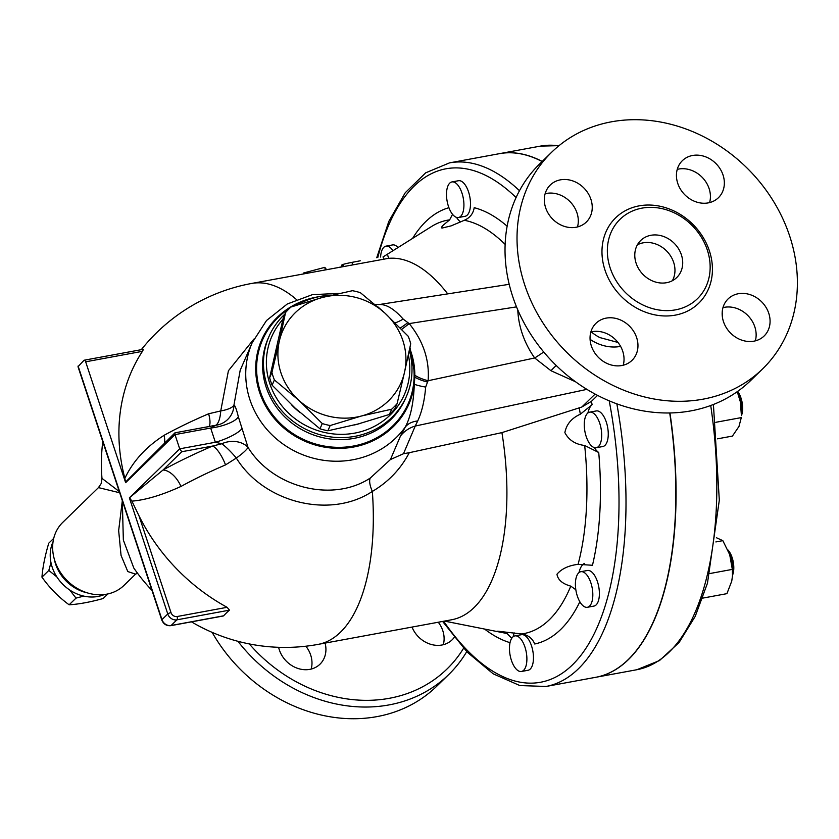 <?xml version="1.0" encoding="UTF-8"?>
<svg xmlns="http://www.w3.org/2000/svg" width="839" height="839" viewBox="0 0 839 839"><rect width="100%" height="100%" fill="white"/><g stroke="black" fill="none" stroke-linecap="round" stroke-linejoin="round"><path stroke-width="1.26" d="M463.579 648.264A146.028 124.497 -134.2 0 1 249.288 643.933M325.092 643.104A25.841 22.034 -134.2 0 1 319.995 664.184A25.841 22.034 -134.2 0 1 309.811 669.365A25.841 22.034 -134.2 0 1 278.621 647.309M454.266 637.325A25.841 22.034 -134.2 0 1 452.116 639.821A25.841 22.034 -134.2 0 1 412.022 627.079M237.94 641.311A151.198 128.902 45.8 0 0 448.718 674.556A151.198 128.902 45.8 0 0 466.725 651.641M448.708 674.556L436.71 686.25A151.198 128.902 -134.2 0 1 212.141 632.375M443.296 644.709A25.841 22.034 45.8 0 0 438.294 622.234M311.175 669.061A25.841 22.034 45.8 0 0 305.889 646.219M617.986 342.448L599.875 337.582A41.352 35.259 -134.2 0 1 591.254 331.887M636.098 263.173A25.841 22.034 -134.2 0 1 640.713 240.478A25.841 22.034 -134.2 0 1 674.535 243.625A25.841 22.034 -134.2 0 1 676.779 277.51A25.841 22.034 -134.2 0 1 636.098 263.173M672.354 280.719A25.841 22.034 45.8 0 0 666.795 251.165A25.841 22.034 45.8 0 0 637.399 244.81M709.605 202.598A25.841 22.034 45.8 0 0 702.788 177.962A25.841 22.034 45.8 0 0 678.615 169.059A25.841 22.034 45.8 0 0 677.241 169.363M577.494 226.95A25.841 22.034 45.8 0 0 570.132 201.748A25.841 22.034 45.8 0 0 545.13 193.725M623.22 365.217A25.841 22.034 45.8 0 0 615.857 340.015A25.841 22.034 45.8 0 0 590.855 331.982M755.331 340.854A25.841 22.034 45.8 0 0 754.827 326.853A25.841 22.034 45.8 0 0 722.966 307.63M762.682 368.824L750.674 380.518A151.198 128.902 -134.2 0 1 552.849 362.112A151.198 128.902 -134.2 0 1 539.718 163.867L551.716 152.184A151.198 128.902 -134.2 0 1 789.688 236.074A151.198 128.902 -134.2 0 1 762.682 368.824A151.198 128.902 -134.2 0 1 564.846 350.429A151.198 128.902 -134.2 0 1 551.716 152.184M707.329 250.043A55.437 47.267 -134.2 0 1 697.429 298.715A55.437 47.267 -134.2 0 1 624.887 291.972A55.437 47.267 -134.2 0 1 620.063 219.283A55.437 47.267 -134.2 0 1 707.329 250.043M723.47 321.631A25.841 22.034 -134.2 0 1 728.084 298.936A25.841 22.034 -134.2 0 1 768.765 313.283A25.841 22.034 -134.2 0 1 764.151 335.967A25.841 22.034 -134.2 0 1 723.47 321.631M606.167 318.117A25.841 22.034 -134.2 0 1 633.885 331.709A25.841 22.034 -134.2 0 1 632.029 360.34A25.841 22.034 -134.2 0 1 621.846 365.521A25.841 22.034 -134.2 0 1 594.127 351.929A25.841 22.034 -134.2 0 1 595.973 323.298A25.841 22.034 -134.2 0 1 606.167 318.117M590.929 199.378A25.841 22.034 -134.2 0 1 586.314 222.062A25.841 22.034 -134.2 0 1 545.633 207.726A25.841 22.034 -134.2 0 1 550.248 185.031A25.841 22.034 -134.2 0 1 590.929 199.378M708.231 202.891A25.841 22.034 -134.2 0 1 680.513 189.299A25.841 22.034 -134.2 0 1 682.369 160.668A25.841 22.034 -134.2 0 1 692.553 155.488A25.841 22.034 -134.2 0 1 720.271 169.079A25.841 22.034 -134.2 0 1 718.425 197.71A25.841 22.034 -134.2 0 1 708.231 202.891M542.204 161.445A266.215 120.858 -100.4 0 0 499.572 153.642A266.215 120.858 -100.4 0 0 499.457 153.663M595.994 677.251A266.215 120.858 -100.4 0 0 596.11 677.23A266.215 120.858 -100.4 0 0 669.942 412.956M53.717 538.355L48.756 543.179C44.97 555.974 42.705 567.29 41.95 577.127C49.501 587.824 58.562 597.053 69.134 604.804C78.96 604.185 90.287 602.098 103.134 598.532L107.853 593.939M56.842 576.896L48.819 570.436L50.969 562.633M83.795 596.11L76.013 598.113L69.721 590.006M76.013 598.113L69.134 604.804M48.819 570.436L41.95 577.127M360.371 292.675L384.902 313.094A64.613 60.796 23.5 0 0 322.323 297.478L352.464 290.703A72.364 68.095 -156.5 0 1 360.371 292.675M279.335 341.116L285.543 312.548A72.364 68.095 -156.5 0 1 290.976 307.032L322.323 297.478A64.613 60.796 23.5 0 0 279.335 341.116A64.613 60.796 23.5 0 0 298.936 400.371L274.395 379.962A72.364 68.095 -156.5 0 1 271.92 372.474L279.335 341.116M410.711 343.77L404.503 372.338A64.613 60.796 23.5 0 0 384.902 313.094L408.236 336.282A72.364 68.095 -156.5 0 1 410.711 343.77M361.515 415.987L330.167 425.53A72.364 68.095 -156.5 0 1 322.26 423.559L298.936 400.371A64.613 60.796 23.5 0 0 361.515 415.987A64.613 60.796 23.5 0 0 404.503 372.338L397.088 403.695A72.364 68.095 -156.5 0 1 391.656 409.212L361.515 415.987M285.543 312.548L283.267 317.792L269.644 377.718A72.364 68.095 23.5 0 0 272.119 385.206L295.443 408.394L319.974 428.802A72.364 68.095 23.5 0 0 327.892 430.774L358.022 424.01L389.369 414.456A72.364 68.095 23.5 0 0 394.802 408.939L397.088 403.695M319.974 428.802L322.26 423.559M327.892 430.774L330.167 425.53M389.369 414.456L391.656 409.212M272.119 385.206L274.395 379.962M269.644 377.718L271.92 372.474M360.33 423.38A63.963 60.188 -156.5 0 1 354.373 424.954M300.184 412.631A63.963 60.188 -156.5 0 1 291.353 404.608M456.122 183.332A18.091 8.212 79.6 0 1 463.841 202.608A18.091 8.212 79.6 0 1 458.493 217.521A18.091 8.212 79.6 0 1 447.135 201.213A18.091 8.212 79.6 0 1 451.927 181.937A18.091 8.212 79.6 0 1 456.122 183.332M451.927 181.937L458.493 180.721A18.091 8.212 79.6 0 1 462.688 182.126A18.091 8.212 79.6 0 1 470.406 201.391A18.091 8.212 79.6 0 1 465.058 216.305L458.493 217.521M380.602 257.049A18.091 8.212 79.6 0 1 383.79 247.337A18.091 8.212 79.6 0 1 386.003 246.131A18.091 8.212 79.6 0 1 392.967 250.725M386.003 246.131L392.568 244.925A18.091 8.212 79.6 0 1 398.032 247.547M517.275 670.088A18.091 8.212 79.6 0 1 509.546 650.823A18.091 8.212 79.6 0 1 514.905 635.899A18.091 8.212 79.6 0 1 526.263 652.207A18.091 8.212 79.6 0 1 521.459 671.483A18.091 8.212 79.6 0 1 517.275 670.088M514.905 635.899L521.47 634.693A18.091 8.212 79.6 0 1 532.828 650.991A18.091 8.212 79.6 0 1 528.035 670.277L521.459 671.483M589.597 606.083A18.091 8.212 79.6 0 1 587.394 607.289A18.091 8.212 79.6 0 1 576.036 590.981A18.091 8.212 79.6 0 1 580.829 571.705A18.091 8.212 79.6 0 1 591.621 585.412A18.091 8.212 79.6 0 1 589.597 606.083M580.829 571.705L587.394 570.489A18.091 8.212 79.6 0 1 598.186 584.196A18.091 8.212 79.6 0 1 596.162 604.877A18.091 8.212 79.6 0 1 593.96 606.073L587.394 607.289M732.541 575.187A15.511 7.037 -100.4 0 0 727.885 549.923A27.142 12.323 79.6 0 1 727.916 550.006A27.142 12.323 79.6 0 1 729.699 554.631L722.83 540.652L716.412 537.726M728.997 552.639A18.091 8.212 79.6 0 1 732.615 572.261M601.647 437.004A18.091 8.212 79.6 0 1 596.256 447.732A18.091 8.212 79.6 0 1 584.898 431.435A18.091 8.212 79.6 0 1 589.691 412.148A18.091 8.212 79.6 0 1 601.647 437.004M589.691 412.148L596.267 410.942A18.091 8.212 79.6 0 1 608.212 435.798A18.091 8.212 79.6 0 1 602.822 446.526L596.256 447.732M741.403 415.63A15.511 7.037 -100.4 0 0 742.63 409.778A15.511 7.037 -100.4 0 0 737.628 391.394M737.859 393.082A18.091 8.212 79.6 0 1 741.603 411.204A18.091 8.212 79.6 0 1 741.477 412.704M702.746 598.113L726.92 593.655L731.744 581.133L732.52 575.575L732.332 569.387L729.699 554.631A27.142 12.323 79.6 0 1 732.552 575.103A27.142 12.323 79.6 0 1 732.531 575.355M740.355 401.85L737.261 391.656A27.142 12.323 79.6 0 1 740.355 401.85A27.142 12.323 79.6 0 1 741.414 415.546L740.355 401.85M717.513 438.828L732.426 436.081L738.981 426.443L741.298 417.602L715.803 422.3M709.993 573.509L732.332 569.387M715.866 541.942L722.83 540.652M597.578 395.379L591.443 401.346L581.805 407.03L501.921 432.62A183.5 83.313 79.6 0 1 451.802 619.738L318.18 644.373A183.5 83.313 79.6 0 0 372.348 491.423C388.384 481.953 400.696 469.043 409.285 452.693L403.486 453.731L390.439 459.541L370.282 478.041C332.695 502.834 272.979 487.973 248.019 447.397L238.307 416.689A20.681 6.03 -14.4 0 1 210.662 428.037L215.371 442.258A20.681 4.646 157.9 0 0 242.114 428.205M575.827 589.733L570.793 586.136C562.497 583.839 557.893 579.875 556.97 574.233C561.511 568.832 568.538 565.538 578.081 564.332L592.47 565.276A222.408 100.974 -100.4 0 0 598.731 452.536A25.841 11.736 79.6 0 1 594.274 447.586M587.898 412.987A25.841 11.736 79.6 0 1 592.093 404.681A222.408 100.974 -100.4 0 0 591.443 401.346M579.036 572.544A25.841 11.736 79.6 0 1 584.426 563.409M513.111 636.738A25.841 11.736 79.6 0 1 514.276 632.931M542.099 161.539A266.215 120.858 -100.4 0 0 499.352 153.684L449.526 162.871L425.73 172.803L405.279 192.676L388.824 221.37L376.732 257.762M442.614 621.437L467.208 652.134L493.206 673.832L519.834 685.557L546.063 686.459L595.889 677.272A266.215 120.858 -100.4 0 0 669.711 412.956M129.814 498.146L131.901 501.124C145.357 500.086 161.717 495.199 180.983 486.442A20.681 11.641 -118.8 0 0 163.007 470.018L181.78 451.728L179.703 448.834L215.371 442.258L221.79 443.758L212.582 446.054A201.811 52.27 161.7 0 0 163.007 470.018L129.374 497.842L167.779 613.98A2.58 0.671 -18.3 0 1 171.009 612.617L139.022 515.87A183.217 156.19 45.8 0 0 227.107 607.31L229.467 610.152A116.044 30.057 161.7 0 0 223.656 615.805L222.618 615.994M326.549 269.644L324.808 267.347L303.687 272.958L303.896 273.818M325.291 269.875L324.808 267.347M338.327 267.473L341.179 266.949M343.686 265.292C339.669 265.26 342.417 264.285 351.919 262.376L360.309 260.793M388.142 258.402L251.637 283.456A183.5 83.313 79.6 0 1 296.44 299.533M388.772 258.391L387.943 255.874L387.314 255.895M501.921 432.62L409.285 452.693M388.761 258.339A183.5 83.313 79.6 0 1 447.722 293.881M460.538 221.989A25.841 11.736 79.6 0 1 456.51 217.374M507.123 226.173A222.408 100.974 -100.4 0 0 474.203 207.684C473.238 213.651 469.934 217.846 464.292 220.29L451.151 225.869L441.922 228.103L441.859 226.782L443.16 225.219L449.652 219.849L452.546 214.333M511.727 638.301L507.039 633.508L497.663 631.19L521.68 633.959C528.035 634.966 532.387 638.311 534.726 643.995A222.408 100.974 -100.4 0 0 579.854 601.773M598.731 452.536L584.678 445.478C575.344 444.355 568.737 440.066 564.867 432.62C566.472 424.251 571.632 418.116 580.347 414.204L592.093 404.681M543.735 352.002A25.841 2.475 -35.2 0 1 534.674 357.97L551.003 370.744L575.533 381.766M119.285 491.539L101.98 478.377L101.131 483.652L98.457 487.616L119.704 492.766L78.006 366.706L83.91 360.382A2.58 1.175 79.6 0 1 84.225 360.204A2.58 1.175 79.6 0 1 85.662 361.808L125.64 482.677A2.58 2.202 -134.2 0 1 125.514 482.089L174.973 432.819L215.686 425.289L210.662 428.037L174.994 434.612L179.703 448.834L129.374 497.842M101.98 478.377L101.98 478.377A183.5 183.5 0 0 1 102.767 441.587M151.995 590.436A183.5 183.5 0 0 1 133.81 568.045L123.343 540.043L122.326 500.694L118.656 530.584L121.057 555.428L127.801 571.558L135.572 574.128L137.491 573.194M223.656 615.805L171.114 625.495L176.924 619.832A7.75 6.607 45.8 0 1 167.779 613.98L161.969 619.633A2.58 0.671 161.7 0 0 161.78 620.031L122.767 502.037M122.326 500.694L119.704 492.766M98.457 487.616L62.726 522.403A43.943 37.461 45.8 0 0 54.881 560.976A43.943 37.461 45.8 0 0 57.797 567.898A43.943 37.461 45.8 0 0 78.426 589.083A43.943 37.461 45.8 0 0 124.036 585.36L135.53 574.159M238.307 416.689C236.577 409.579 235.14 405.667 233.976 404.943A20.681 20.293 -47 0 1 215.686 425.289A20.681 7.268 -92.9 0 0 220.741 410.921L208.638 413.784A20.681 6.24 -113.2 0 1 209.005 426.485M181.78 451.728L212.582 446.054A20.681 6.24 -113.2 0 1 225.544 464.9L236.325 458.052A20.681 3.723 -131.7 0 0 221.79 443.758A20.681 15.826 170 0 1 248.019 447.397A20.681 3.629 146.8 0 1 236.325 458.052C264.075 503.022 330.503 519.226 372.348 491.423A20.681 7.268 58.1 0 1 370.282 478.041M339.313 293.367L312.349 294.667L287.284 303.991L266.529 320.508L252.214 342.669L240.174 370.356L233.976 404.943A20.681 6.712 -2.8 0 1 220.741 410.921L228.418 370.733L253.85 339.124M206.31 427.093L212.382 425.855M208.638 413.784A181.371 46.984 161.7 0 0 164.077 435.315A20.681 11.641 -118.8 0 1 164.601 442.929M180.983 486.442A181.371 46.984 -18.3 0 1 225.544 464.9M164.077 435.315C146.017 446.904 132.95 461.24 124.864 478.335L125.514 482.089M131.901 501.124L139.022 515.87M125.64 482.677L174.994 434.612L174.973 432.819M85.662 361.808L142.452 351.331L143.49 349.276L84.225 360.204M142.452 351.331A183.217 156.19 45.8 0 0 124.864 478.335M104.414 594.526A38.772 33.046 -134.2 0 1 52.186 567.174A38.772 33.046 -134.2 0 1 53.046 541.774M509.189 284.316L378.976 304.578A31.012 25.222 81.7 0 0 379.197 304.547L379.029 304.578M395.211 322.868A31.012 7.404 140.5 0 0 403.181 319.103C394.267 308.993 386.276 304.138 379.197 304.547M378.043 307.001L383.801 312.087M400.318 327.997A31.012 2.601 140.1 0 0 407.89 322.637L403.181 319.103M401.65 329.36A31.012 1.447 140.1 0 0 409.212 323.581L407.89 322.637M409.967 347.315L414.927 375.306A31.012 13.162 -174.4 0 0 428.11 380.728C429.673 360.246 423.37 341.2 409.212 323.581L516.499 306.885M414.927 375.306L414.823 377.162A31.012 12.124 -174.8 0 0 427.533 382.039L428.11 380.728L534.674 357.97A85.295 72.71 45.8 0 1 517.789 309.948M409.747 348.363A80.303 75.562 23.5 0 1 414.823 377.162L414.298 384.262A31.012 7.635 -177 0 0 425.667 387.073L427.533 382.039M318.925 296.691A80.303 75.562 23.5 0 0 268.449 410.586A80.303 75.562 23.5 0 0 399.574 419.689A80.303 75.562 23.5 0 0 414.298 384.262C413.617 402.888 410.617 417.13 405.31 426.999A31.012 20.272 -149.1 0 1 417.707 420.958C421.902 411.886 424.555 400.591 425.667 387.073M252.214 342.669A87.875 82.694 23.5 0 0 292.014 449.694A87.875 82.694 23.5 0 0 405.31 426.999L400.518 435.934A31.012 29.302 -157 0 1 415.242 426.044L417.707 420.958M400.518 435.934L390.439 459.541M284.861 314.122A74.954 70.528 23.5 0 0 268.994 336.481A74.954 70.528 23.5 0 0 267.033 385.132A74.954 70.528 23.5 0 0 334.866 437.36A74.954 70.528 23.5 0 0 406.475 396.239A74.954 70.528 23.5 0 0 409.317 350.429M331.478 295.16A74.954 70.528 23.5 0 0 297.31 304.924M408.362 354.897A72.364 68.095 -156.5 0 1 356.208 432.819A72.364 68.095 -156.5 0 1 269.822 383.675A72.364 68.095 -156.5 0 1 282.89 319.323M620.608 346.402A41.352 35.259 -134.2 0 1 590.079 339.355M709.395 250.882A59.579 50.791 45.8 0 0 615.448 218.004A59.579 50.791 45.8 0 0 646.743 312.632A59.579 50.791 45.8 0 0 709.395 250.882M710.717 405.499A266.215 120.858 79.6 0 1 636.874 669.721L596.11 677.23M499.572 153.642L540.337 146.122A266.215 120.858 79.6 0 1 558.847 145.818M609.219 400.832A261.044 118.509 79.6 0 1 581.888 654.063A261.044 118.509 79.6 0 1 443.642 621.248M484.585 629.061A222.408 100.974 -100.4 0 0 510.028 642.674M351.919 262.376L352.726 264.809M383.035 256.902L383.863 259.429M519.477 190.694A266.215 120.858 -100.4 0 0 449.526 162.871M377.791 257.563A261.044 118.509 79.6 0 1 516.069 197.543M448.917 207.705A222.408 100.974 -100.4 0 0 412.557 238.423M546.063 686.459A266.215 120.858 -100.4 0 0 616.843 403.832M383.832 256.451L431.498 226.54A210.201 95.436 79.6 0 1 449.652 219.849M507.039 633.508A210.201 95.436 79.6 0 1 506.515 633.414L444.471 621.091M570.793 586.136A210.201 95.436 79.6 0 1 521.68 633.959M584.678 445.478A210.201 95.436 79.6 0 1 578.081 564.332M579.204 407.932A210.201 95.436 79.6 0 1 580.347 414.204M464.292 220.29A210.201 95.436 79.6 0 1 505.109 244.401M556.267 365.542A25.841 10.529 -40.9 0 0 551.003 370.744M595.113 394.078L581.805 407.03M161.78 620.031C163.521 624.143 166.531 626.03 170.799 625.663A2.58 1.175 79.6 0 0 171.114 625.495A7.75 6.607 -134.2 0 1 161.969 619.633L78.1 366.035M223.268 615.994L170.799 625.663A2.58 1.175 79.6 0 1 170.38 625.59M227.107 607.31L177.113 616.529A2.58 1.175 -100.4 0 1 176.924 619.832L229.467 610.152M177.113 616.529A5.17 4.405 -134.2 0 1 171.009 612.617M54.199 558.732A38.772 33.046 45.8 0 0 55.542 563.913A38.772 33.046 45.8 0 0 87.497 592.921M78.426 589.083L77.041 588.328A39.464 33.644 -134.2 0 1 58.52 569.303L57.797 567.898M403.486 453.731L415.242 426.044L586.922 389.369M289.329 308.563A79.495 74.807 23.5 0 0 279.523 422.636A79.495 74.807 23.5 0 0 399.028 418.965A79.495 74.807 23.5 0 0 409.516 349.454M308.616 299.638A79.495 74.807 23.5 0 0 292.947 306.361M406.475 396.239L405.594 398.252A74.954 70.528 -156.5 0 1 396.878 412.861A74.954 70.528 -156.5 0 1 325.071 438.147A74.954 70.528 -156.5 0 1 266.152 387.146A74.954 70.528 -156.5 0 1 268.113 338.495L268.994 336.481M559.057 145.64L540.337 146.122M713.412 404.471L719.317 500.18L707.466 583.199L695.216 616.382L679.108 642.485L659.475 660.576L636.874 669.721M722.463 317.53L722.201 312.192M341.567 265.166L342.102 266.771M191.481 621.856A183.5 183.5 0 0 0 318.18 644.373M251.637 283.456A183.5 183.5 0 0 0 141.298 349.685M378.987 304.578L374.96 304.368"/></g></svg>
